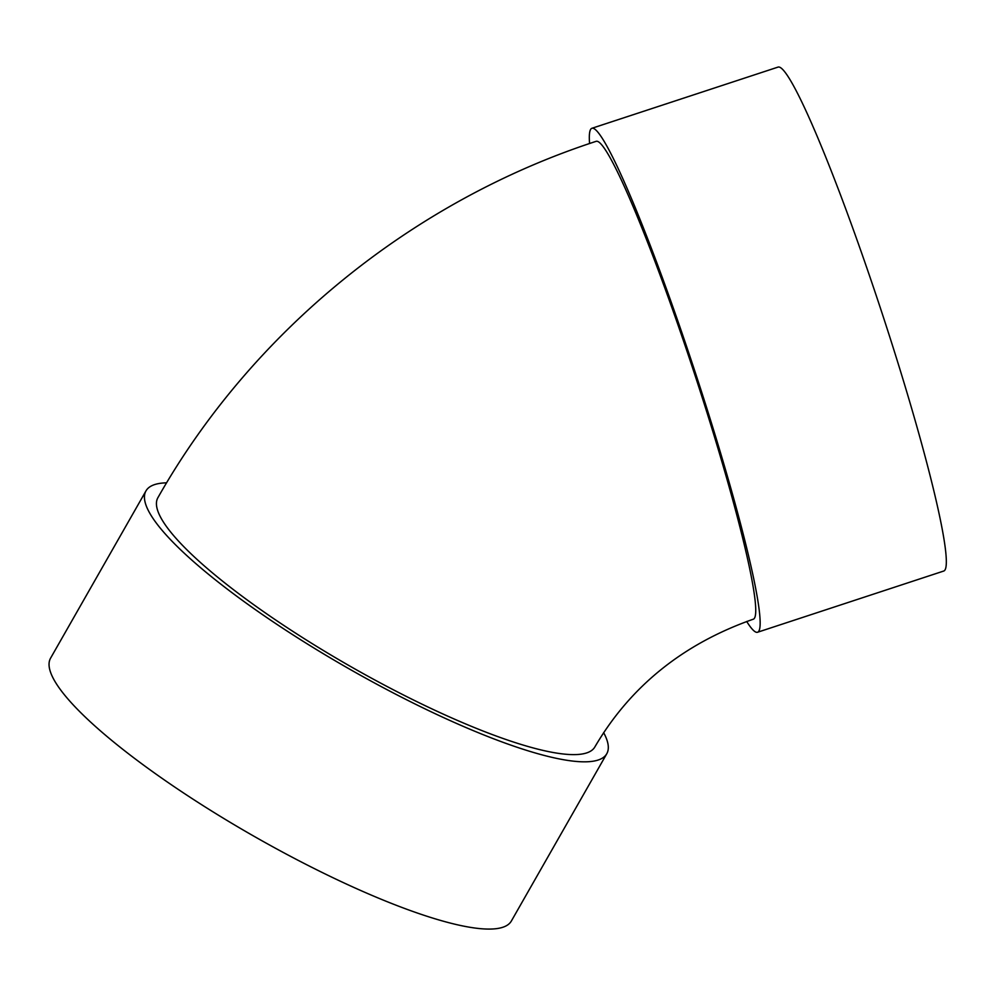 <?xml version="1.0" encoding="UTF-8"?>
<svg xmlns="http://www.w3.org/2000/svg" width="996" height="996" viewBox="0 0 996 996"><rect width="100%" height="100%" fill="white"/><g stroke="black" fill="none" stroke-linecap="round" stroke-linejoin="round"><path stroke-width="1.49" d="M746.689 621.467A265.247 21.949 -108.2 0 0 757.558 632.248A265.247 21.949 -108.2 0 0 695.582 373.413A265.247 21.949 -108.2 0 0 591.898 128.285A265.247 21.949 -108.2 0 0 589.57 143.536M596.181 141.32A251.527 20.816 71.8 0 1 694.511 373.761A251.527 20.816 71.8 0 1 753.262 619.213C683.057 643.889 630.256 686.468 594.861 746.938A251.527 51.145 29.7 0 1 351.04 666.747A251.527 51.145 29.7 0 1 157.891 497.701C252.212 331.095 412.693 200.98 596.181 141.32M603.638 732.633A265.247 53.933 -150.3 0 1 606.776 753.735A265.247 53.933 -150.3 0 1 349.658 669.163A265.247 53.933 -150.3 0 1 145.976 490.904A265.247 53.933 -150.3 0 1 166.606 482.823M606.776 753.735L511.384 920.989A265.247 53.933 -150.3 0 1 254.266 836.416A265.247 53.933 -150.3 0 1 50.584 658.157L145.976 490.904M757.558 632.248L943.722 571.044A265.247 21.949 -108.2 0 0 881.759 312.221A265.247 21.949 -108.2 0 0 778.075 67.093L591.898 128.285"/></g></svg>
